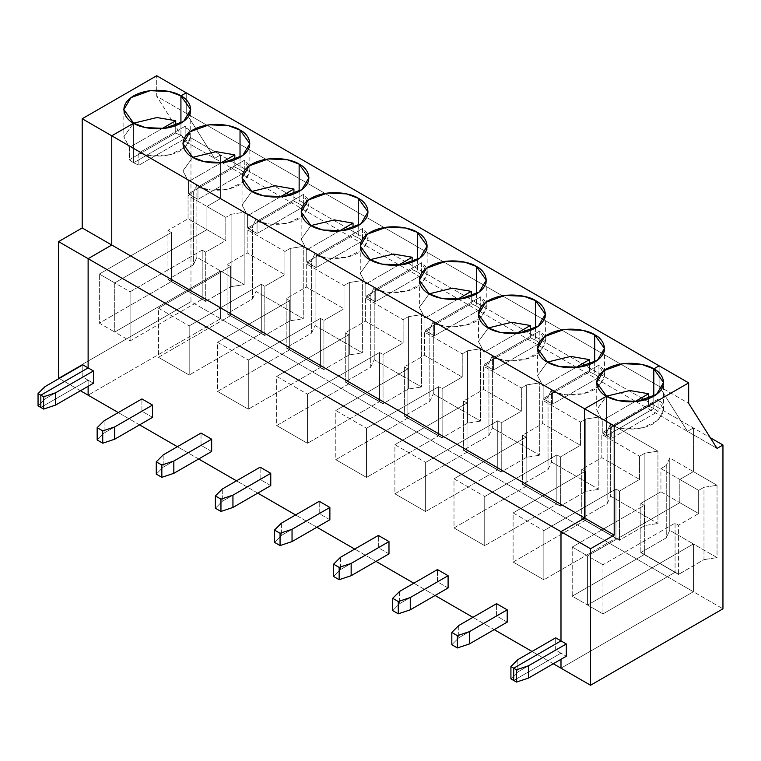 <?xml version="1.0" encoding="UTF-8"?>
<svg xmlns="http://www.w3.org/2000/svg" width="761" height="761" viewBox="0 0 761 761"><rect width="100%" height="100%" fill="white"/><g stroke="black" fill="none" stroke-linecap="round" stroke-linejoin="round"><path stroke-width="0.57" stroke-dasharray="3.81 2.85" d="M190.973 137.865L190.973 301.67L58.568 378.112L190.973 301.67L220.528 318.735L220.528 270.954L114.721 332.043L114.721 282.902L206.935 229.66L206.935 206.459L220.528 198.611L220.528 154.93L214.612 158.336L186.245 113.294L186.245 92.813L186.245 113.294L156.69 96.228L185.056 141.28L190.973 137.865L185.056 141.28L156.69 96.228L156.69 75.748L156.69 96.228L186.245 113.294L214.612 158.336L185.056 141.28L214.612 158.336L220.528 154.93L190.973 137.865L220.528 154.93L220.528 198.611L196.88 184.961L196.88 257.304L220.528 270.954L220.528 318.735L88.124 395.178L220.528 318.735L190.973 301.67L190.973 137.865M40.837 407.458L88.124 380.158L88.124 386.303L88.124 380.158L82.806 377.085L82.806 364.804L82.806 377.085L88.124 380.158L40.837 407.458L88.124 380.158L88.124 386.303L88.124 380.158L40.837 407.458M180.928 123.187L180.928 135.477L133.632 162.778L133.632 123.187L133.632 162.778L129.389 159.772L129.389 147.482L123.843 136.837L133.641 123.187L123.843 136.638L129.389 147.482L129.389 159.772L133.632 162.778L180.928 135.477L180.928 123.187L180.928 135.477L175.715 133.023L180.928 135.477L185.17 138.483L185.17 126.193L190.716 136.837L185.37 147.311L169.941 154.702L152.086 155.91L138.844 152.942L138.844 165.232L133.632 162.778L133.632 123.187L133.632 162.778L180.928 135.477L180.928 123.187M80.438 390.735L59.158 378.455L80.438 390.735M38.05 405.851L44.975 398.926L82.806 377.085L44.975 398.926L38.05 405.851M44.975 386.645L44.975 398.926L44.975 386.645M175.715 125.641L175.715 133.023L129.389 159.772L175.715 133.023L175.715 125.641M162.007 128.647L129.389 147.482L162.007 128.647M186.835 290.54L167.972 279.648L186.835 290.54L167.972 279.648L167.972 230.374L171.463 232.39L171.463 281.532L186.949 290.474L168.086 279.449L193.389 264.838L193.389 192.495L188.062 195.567L188.062 218.768L206.935 229.66L114.721 282.902L114.721 332.043L186.835 290.407L171.463 281.532L99.349 323.168L114.721 332.043L99.349 323.168L99.349 274.027L114.721 282.902L99.349 274.027L171.463 232.39L167.972 230.374L188.062 218.768L167.972 230.374L167.972 279.648L186.949 290.474L220.528 270.954L196.88 257.304L196.88 184.961L220.528 198.611L206.935 206.459L206.935 229.66L188.062 218.768L188.062 195.567L206.935 206.459L188.062 195.567L193.389 192.495L196.88 184.961L193.389 192.495L193.389 264.838L196.88 257.304L193.389 264.838L168.086 279.449L186.949 290.341L220.528 270.954L220.528 318.735L693.395 591.744L560.99 668.187L693.395 591.744L693.395 543.963L693.395 591.744L722.95 608.81L693.395 591.744L560.99 668.187L693.395 591.744L220.528 318.735L88.124 395.178L220.528 318.735L220.528 270.954L244.167 284.604L244.167 212.262L220.528 198.611L206.935 206.459L206.935 229.66L114.721 282.902L114.721 332.043L186.835 290.407L205.822 301.366L186.835 290.54L202.198 299.282L202.198 250.141L205.698 252.157L205.698 301.432L186.835 290.54M171.463 281.532L171.463 232.39L99.349 274.027L99.349 323.168L171.463 281.532M659.825 563.349L678.688 574.374L659.825 563.349L693.395 543.963L717.043 557.613L717.043 485.271L693.395 471.62L679.801 479.468L698.665 490.36L698.665 513.561L679.801 502.669L679.801 479.468L679.801 502.669L587.587 555.91L587.587 605.052L659.701 563.416L675.074 572.291L675.074 523.149L678.574 525.166L678.574 574.441L659.701 563.416L678.574 574.441L659.825 563.349L678.688 574.241L703.982 559.639L703.982 487.287L717.043 485.271L717.043 557.613L703.982 559.639L717.043 557.613L693.395 543.963L587.587 605.052L587.587 555.91L602.959 564.786L602.959 613.927L587.587 605.052L602.959 613.927L675.074 572.291L659.701 563.416L587.587 605.052L587.587 555.91L679.801 502.669L698.665 513.561L698.665 490.36L679.801 479.468L693.395 471.62L693.395 427.939L693.395 471.62L717.043 485.271L703.982 487.287L698.665 490.36L703.982 487.287L703.982 559.639L678.574 574.441L678.574 525.166L698.665 513.561L678.574 525.166L675.074 523.149L602.959 564.786L587.587 555.91L679.801 502.669L679.801 479.468L693.395 471.62L669.756 457.97L669.756 530.312L693.395 543.963L693.395 591.744L693.395 543.963L659.825 563.349L693.395 543.963L669.756 530.312L666.255 537.846L640.952 552.457L659.825 563.349L640.952 552.457L666.255 537.846L666.255 465.504L669.756 457.97L693.395 471.62L693.395 427.939L710.279 437.689L693.395 427.939L687.487 431.344L693.395 427.939L220.528 154.93L220.528 198.611L220.528 154.93L214.612 158.336L220.528 154.93L693.395 427.939L693.395 471.62L679.801 479.468L679.801 502.669L587.587 555.91L587.587 605.052L572.224 596.177L572.224 547.035L587.587 555.91L572.224 547.035L644.339 505.399L644.339 554.541L659.825 563.482L640.838 552.657L659.701 563.549L640.838 552.657L640.838 503.382L644.339 505.399L640.838 503.382L660.938 491.777L679.801 502.669L660.938 491.777L660.938 468.576L679.801 479.468L660.938 468.576L666.255 465.504L660.938 468.576L660.938 491.777L640.838 503.382L640.838 552.657L659.825 563.349M659.112 386.303L687.487 431.344L659.112 386.303L659.112 365.822L659.112 386.303L688.667 403.359L186.245 113.294L214.612 158.336L186.245 113.294L186.245 92.813L186.245 113.294L659.112 386.303L687.487 431.344L717.043 448.41L214.612 158.336L687.487 431.344L693.395 427.939L687.487 431.344L659.112 386.303L659.112 365.822L659.112 386.303M560.99 659.311L560.99 653.166L513.704 680.467L560.99 653.166L566.308 656.239L560.99 653.166L560.99 659.311L560.99 653.166L555.673 650.094L555.673 637.813L555.673 650.094L560.99 653.166L560.99 659.311M606.507 396.196L606.507 435.787L653.794 408.486L653.794 396.196L653.794 408.486L606.507 435.787L611.711 438.241L658.046 411.492L653.794 408.486L658.046 411.492L611.711 438.241L611.711 425.951L658.046 399.202L658.046 411.492L658.046 399.202L663.582 409.846L658.246 420.319L642.817 427.711L624.952 428.919L611.711 425.951L611.711 438.241L606.507 435.787L606.507 396.196L606.507 435.787L606.507 396.196L596.71 409.646L602.255 420.491L596.71 409.846L606.507 396.196M658.046 399.202L611.711 425.951C619.787 429.623 640.049 431.506 653.794 423.497C665.323 413.765 666.741 405.661 658.046 399.202M675.074 523.149L675.074 572.291L602.959 613.927L602.959 564.786L675.074 523.149M553.304 663.744L532.025 651.464L553.304 663.744M494.203 629.623L472.923 617.333L494.203 629.623M435.092 595.492L413.813 583.211L435.092 595.492M375.982 561.371L354.702 549.081L375.982 561.371M316.871 527.24L295.591 514.959L316.871 527.24M257.76 493.118L236.481 480.828L257.76 493.118M198.659 458.988L177.38 446.707L198.659 458.988M139.548 424.866L118.269 412.576L139.548 424.866M93.441 383.23L88.124 380.158L93.441 383.23M152.552 417.361L141.907 411.216L141.907 398.926L141.907 411.216L152.552 417.361M211.663 451.482L201.018 445.337L201.018 433.057L201.018 445.337L211.663 451.482M270.764 485.613L260.129 479.468L260.129 467.178L260.129 479.468L270.764 485.613M329.874 519.734L319.24 513.589L319.24 501.309L319.24 513.589L329.874 519.734M388.985 553.865L378.35 547.72L378.35 535.43L378.35 547.72L388.985 553.865M448.096 587.987L437.451 581.842L437.451 569.561L437.451 581.842L448.096 587.987M507.207 622.118L496.562 615.972L496.562 603.682L496.562 615.972L507.207 622.118M185.17 138.483L180.928 135.477L133.632 162.778L138.844 165.232L185.17 138.483L138.844 165.232L138.844 152.942L185.17 126.193L185.17 138.483M185.17 126.193L138.844 152.942C146.921 156.614 167.173 158.497 180.928 150.488C192.457 140.756 193.874 132.652 185.17 126.193M240.029 157.318L240.029 169.598L244.281 172.604L244.281 160.324L249.827 170.968L244.481 181.432L229.051 188.833L211.197 190.031L197.955 187.073L197.955 199.353L188.49 193.893L188.49 181.613L182.954 170.968L192.742 157.318L182.954 170.768L188.49 181.613L188.49 193.893L197.955 199.353L244.281 172.604L240.029 169.598L240.029 157.318M234.826 159.772L234.826 167.144L240.029 169.598L234.826 167.144L188.49 193.893L234.826 167.144L234.826 159.772M221.118 162.778L188.49 181.613L221.118 162.778M303.278 246.383L255.991 219.082L255.991 291.434L303.278 318.735L303.278 246.383L290.226 248.4L284.909 251.472L284.909 274.683L264.809 286.288L264.809 335.563L227.073 313.779L264.809 335.563L227.073 313.779L227.073 264.505L230.573 266.521L230.573 315.663L261.308 333.404L261.308 284.262L264.809 286.288L261.308 284.262L189.194 325.898L189.194 375.04L158.459 357.299L158.459 308.157L189.194 325.898L158.459 308.157L230.573 266.521L227.073 264.505L247.173 252.899L284.909 274.683L247.173 252.899L247.173 229.689L284.909 251.472L247.173 229.689L252.49 226.616L255.991 219.082L303.278 246.383L303.278 318.735L255.991 291.434L252.49 298.968L227.197 313.57L264.923 335.354L290.226 320.752L303.278 318.735L290.226 320.752L264.923 335.354L227.197 313.57L252.49 298.968L252.49 226.616L247.173 229.689L247.173 252.899L227.073 264.505L227.073 313.779L264.809 335.563L264.809 286.288L284.909 274.683L284.909 251.472L290.226 248.4L290.226 320.752L290.226 248.4L303.278 246.383M362.388 280.514L315.102 253.213L315.102 325.556L362.388 352.857L362.388 280.514L349.337 282.531L344.01 285.603L344.01 308.804L323.92 320.41L323.92 369.684L286.184 347.901L323.92 369.684L286.184 347.901L286.184 298.626L289.684 300.643L289.684 349.784L320.419 367.534L320.419 318.393L323.92 320.41L320.419 318.393L248.305 360.029L248.305 409.171L217.57 391.42L217.57 342.279L248.305 360.029L217.57 342.279L289.684 300.643L286.184 298.626L306.283 287.021L344.01 308.804L306.283 287.021L306.283 263.82L344.01 285.603L306.283 263.82L311.601 260.747L315.102 253.213L362.388 280.514L362.388 352.857L315.102 325.556L311.601 333.09L286.307 347.701L324.034 369.485L349.337 354.883L362.388 352.857L349.337 354.883L324.034 369.485L286.307 347.701L311.601 333.09L311.601 260.747L306.283 263.82L306.283 287.021L286.184 298.626L286.184 347.901L323.92 369.684L323.92 320.41L344.01 308.804L344.01 285.603L349.337 282.531L349.337 354.883L349.337 282.531L362.388 280.514M421.499 314.635L374.212 287.335L374.212 359.687L421.499 386.988L421.499 314.635L408.438 316.652L403.121 319.725L403.121 342.935L383.03 354.54L383.03 403.815L345.294 382.032L383.03 403.815L345.294 382.032L345.294 332.757L348.795 334.773L348.795 383.915L379.53 401.656L379.53 352.514L383.03 354.54L379.53 352.514L307.415 394.15L307.415 443.292L276.681 425.551L276.681 376.41L307.415 394.15L276.681 376.41L348.795 334.773L345.294 332.757L365.394 321.152L403.121 342.935L365.394 321.152L365.394 297.941L403.121 319.725L365.394 297.941L370.712 294.868L374.212 287.335L421.499 314.635L421.499 386.988L374.212 359.687L370.712 367.221L345.408 381.822L383.144 403.606L408.438 389.004L421.499 386.988L408.438 389.004L383.144 403.606L345.408 381.822L370.712 367.221L370.712 294.868L365.394 297.941L365.394 321.152L345.294 332.757L345.294 382.032L383.03 403.815L383.03 354.54L403.121 342.935L403.121 319.725L408.438 316.652L408.438 389.004L408.438 316.652L421.499 314.635M480.6 348.766L433.313 321.465L433.313 393.808L480.6 421.109L480.6 348.766L467.549 350.783L462.231 353.855L462.231 377.056L442.131 388.662L442.131 437.936L404.405 416.153L442.131 437.936L404.405 416.153L404.405 366.878L407.896 368.895L407.896 418.036L438.64 435.787L438.64 386.645L442.131 388.662L438.64 386.645L366.526 428.281L366.526 477.423L335.791 459.673L335.791 410.531L366.526 428.281L335.791 410.531L407.896 368.895L404.405 366.878L424.505 355.273L462.231 377.056L424.505 355.273L424.505 332.072L462.231 353.855L424.505 332.072L429.822 328.999L433.313 321.465L480.6 348.766L480.6 421.109L433.313 393.808L429.822 401.342L404.519 415.953L442.255 437.737L467.549 423.135L480.6 421.109L467.549 423.135L442.255 437.737L404.519 415.953L429.822 401.342L429.822 328.999L424.505 332.072L424.505 355.273L404.405 366.878L404.405 416.153L442.131 437.936L442.131 388.662L462.231 377.056L462.231 353.855L467.549 350.783L467.549 423.135L467.549 350.783L480.6 348.766M539.711 382.888L492.424 355.587L492.424 427.939L539.711 455.24L539.711 382.888L526.66 384.904L521.342 387.977L521.342 411.187L501.242 422.793L501.242 472.067L463.516 450.284L501.242 472.067L463.516 450.284L463.516 401.009L467.007 403.026L467.007 452.167L497.742 469.908L497.742 420.766L501.242 422.793L497.742 420.766L425.637 462.403L425.637 511.544L394.892 493.803L394.892 444.662L425.637 462.403L394.892 444.662L467.007 403.026L463.516 401.009L483.606 389.404L521.342 411.187L483.606 389.404L483.606 366.193L521.342 387.977L483.606 366.193L488.933 363.121L492.424 355.587L539.711 382.888L539.711 455.24L492.424 427.939L488.933 435.473L463.63 450.074L501.366 471.858L526.66 457.256L539.711 455.24L526.66 457.256L501.366 471.858L463.63 450.074L488.933 435.473L488.933 363.121L483.606 366.193L483.606 389.404L463.516 401.009L463.516 450.284L501.242 472.067L501.242 422.793L521.342 411.187L521.342 387.977L526.66 384.904L526.66 457.256L526.66 384.904L539.711 382.888M598.821 417.018L551.535 389.718L551.535 462.06L598.821 489.361L598.821 417.018L585.77 419.035L580.453 422.108L580.453 445.309L560.353 456.914L560.353 506.189L522.617 484.405L560.353 506.189L522.617 484.405L522.617 435.13L526.117 437.147L526.117 486.289L556.852 504.039L556.852 454.897L560.353 456.914L556.852 454.897L484.738 496.533L484.738 545.675L454.003 527.925L454.003 478.783L484.738 496.533L454.003 478.783L526.117 437.147L522.617 435.13L542.717 423.525L580.453 445.309L542.717 423.525L542.717 400.324L580.453 422.108L542.717 400.324L548.034 397.252L551.535 389.718L598.821 417.018L598.821 489.361L551.535 462.06L548.034 469.594L522.74 484.205L560.467 505.989L585.77 491.387L598.821 489.361L585.77 491.387L560.467 505.989L522.74 484.205L548.034 469.594L548.034 397.252L542.717 400.324L542.717 423.525L522.617 435.13L522.617 484.405L560.353 506.189L560.353 456.914L580.453 445.309L580.453 422.108L585.77 419.035L585.77 491.387L585.77 419.035L598.821 417.018M657.932 451.14L610.645 423.839L610.645 496.191L657.932 523.492L657.932 451.14L644.881 453.156L639.554 456.229L639.554 479.44L619.464 491.045L619.464 540.32L581.727 518.536L619.464 540.32L581.727 518.536L581.727 469.261L585.228 471.278L585.228 520.419L615.963 538.16L615.963 489.019L619.464 491.045L615.963 489.019L543.849 530.655L543.849 579.796L513.114 562.056L513.114 512.914L543.849 530.655L513.114 512.914L585.228 471.278L581.727 469.261L601.827 457.656L639.554 479.44L601.827 457.656L601.827 434.445L639.554 456.229L601.827 434.445L607.145 431.373L610.645 423.839L657.932 451.14L657.932 523.492L610.645 496.191L607.145 503.725L581.851 518.327L619.578 540.11L644.881 525.509L657.932 523.492L644.881 525.509L619.578 540.11L581.851 518.327L607.145 503.725L607.145 431.373L601.827 434.445L601.827 457.656L581.727 469.261L581.727 518.536L619.464 540.32L619.464 491.045L639.554 479.44L639.554 456.229L644.881 453.156L644.881 525.509L644.881 453.156L657.932 451.14M252.49 298.968L255.991 291.434L255.991 219.082L252.49 226.616L252.49 298.968M230.573 315.663L158.459 357.299L189.194 375.04L261.308 333.404L230.573 315.663L230.573 266.521L158.459 308.157L158.459 357.299L230.573 315.663M186.949 290.341L205.822 301.366L186.949 290.341L205.822 301.232L231.116 286.631L244.167 284.604L220.528 270.954L186.949 290.341M205.698 301.432L205.698 252.157L225.798 240.552L225.798 217.351L231.116 214.279L231.116 286.631L205.698 301.432M206.935 206.459L220.528 198.611L244.167 212.262L231.116 214.279L225.798 217.351L206.935 206.459L225.798 217.351L225.798 240.552L206.935 229.66L206.935 206.459M202.198 250.141L130.093 291.777L114.721 282.902L206.935 229.66L225.798 240.552L205.698 252.157L202.198 250.141L202.198 299.282L130.093 340.918L114.721 332.043L114.721 282.902L130.093 291.777L130.093 340.918L130.093 291.777L202.198 250.141M186.835 290.407L114.721 332.043L130.093 340.918L202.198 299.282L186.835 290.407M231.116 214.279L244.167 212.262L244.167 284.604L231.116 286.631L231.116 214.279M97.161 439.982L104.086 433.057L141.907 411.216L104.086 433.057L97.161 439.982M104.086 420.766L104.086 433.057L104.086 420.766M244.281 172.604L197.955 199.353L197.955 187.073L244.281 160.324L244.281 172.604M244.281 160.324L197.955 187.073C206.031 190.745 226.283 192.619 240.029 184.619C251.558 174.878 252.975 166.783 244.281 160.324M299.14 191.439L299.14 203.729L303.392 206.735L303.392 194.445L308.937 205.09L303.591 215.563L288.162 222.954L270.307 224.162L257.056 221.194L257.056 233.484L247.601 228.024L247.601 215.734L242.065 205.09L251.853 191.439L242.065 204.89L247.601 215.734L247.601 228.024L257.056 233.484L303.392 206.735L299.14 203.729L299.14 191.439M293.936 193.893L293.936 201.275L299.14 203.729L293.936 201.275L247.601 228.024L293.936 201.275L293.936 193.893M280.229 196.899L247.601 215.734L280.229 196.899M311.601 333.09L315.102 325.556L315.102 253.213L311.601 260.747L311.601 333.09M289.684 349.784L217.57 391.42L248.305 409.171L320.419 367.534L289.684 349.784L289.684 300.643L217.57 342.279L217.57 391.42L289.684 349.784M261.308 284.262L261.308 333.404L189.194 375.04L189.194 325.898L261.308 284.262M156.271 474.103L163.187 467.178L201.018 445.337L163.187 467.178L156.271 474.103M163.187 454.897L163.187 467.178L163.187 454.897M303.392 206.735L257.056 233.484L257.056 221.194L303.392 194.445L303.392 206.735M303.392 194.445L257.056 221.194C265.132 224.866 285.394 226.749 299.14 218.74C310.669 209.009 312.086 200.904 303.392 194.445M358.25 225.57L358.25 237.851L362.502 240.857L362.502 228.576L368.039 239.22L362.702 249.684L347.273 257.085L329.408 258.283L316.167 255.325L316.167 267.606L306.712 262.145L306.712 249.865L301.166 239.22L310.964 225.57L301.175 239.021L306.712 249.865L306.712 262.145L316.167 267.606L362.502 240.857L358.25 237.851L358.25 225.57M353.047 228.024L353.047 235.396L358.25 237.851L353.047 235.396L306.712 262.145L353.047 235.396L353.047 228.024M339.339 231.03L306.712 249.865L339.339 231.03M370.712 367.221L374.212 359.687L374.212 287.335L370.712 294.868L370.712 367.221M348.795 383.915L276.681 425.551L307.415 443.292L379.53 401.656L348.795 383.915L348.795 334.773L276.681 376.41L276.681 425.551L348.795 383.915M320.419 318.393L320.419 367.534L248.305 409.171L248.305 360.029L320.419 318.393M215.373 508.234L222.298 501.309L260.129 479.468L222.298 501.309L215.373 508.234M222.298 489.019L222.298 501.309L222.298 489.019M362.502 240.857L316.167 267.606L316.167 255.325L362.502 228.576L362.502 240.857M362.502 228.576L316.167 255.325C324.243 258.997 344.505 260.871 358.25 252.871C369.779 243.13 371.197 235.035 362.502 228.576M417.361 259.691L417.361 271.981L421.613 274.987L421.613 262.697L427.149 273.342L421.813 283.815L406.374 291.206L388.519 292.414L375.278 289.446L375.278 301.736L365.822 296.276L365.822 283.986L360.276 273.342L370.074 259.691L360.276 273.142L365.822 283.986L365.822 296.276L375.278 301.736L421.613 274.987L417.361 271.981L417.361 259.691M412.148 262.145L412.148 269.527L417.361 271.981L412.148 269.527L365.822 296.276L412.148 269.527L412.148 262.145M398.441 265.151L365.822 283.986L398.441 265.151M429.822 401.342L433.313 393.808L433.313 321.465L429.822 328.999L429.822 401.342M407.896 418.036L335.791 459.673L366.526 477.423L438.64 435.787L407.896 418.036L407.896 368.895L335.791 410.531L335.791 459.673L407.896 418.036M379.53 352.514L379.53 401.656L307.415 443.292L307.415 394.15L379.53 352.514M274.483 542.355L281.408 535.43L319.24 513.589L281.408 535.43L274.483 542.355M281.408 523.149L281.408 535.43L281.408 523.149M421.613 274.987L375.278 301.736L375.278 289.446L421.613 262.697L421.613 274.987M421.613 262.697L375.278 289.446C383.354 293.118 403.615 295.002 417.361 286.992C428.89 277.261 430.307 269.156 421.613 262.697M476.462 293.822L476.462 306.103L480.714 309.109L480.714 296.828L486.26 307.473L480.914 317.936L465.485 325.337L447.63 326.536L434.388 323.577L434.388 335.858L424.933 330.398L424.933 318.117L419.387 307.473L429.175 293.822L419.387 307.273L424.933 318.117L424.933 330.398L434.388 335.858L480.714 309.109L476.462 306.103L476.462 293.822M471.259 296.276L471.259 303.649L476.462 306.103L471.259 303.649L424.933 330.398L471.259 303.649L471.259 296.276M457.551 299.282L424.933 318.117L457.551 299.282M488.933 435.473L492.424 427.939L492.424 355.587L488.933 363.121L488.933 435.473M467.007 452.167L394.892 493.803L425.637 511.544L497.742 469.908L467.007 452.167L467.007 403.026L394.892 444.662L394.892 493.803L467.007 452.167M438.64 386.645L438.64 435.787L366.526 477.423L366.526 428.281L438.64 386.645M333.594 576.486L340.519 569.561L378.35 547.72L340.519 569.561L333.594 576.486M340.519 557.271L340.519 569.561L340.519 557.271M480.714 309.109L434.388 335.858L434.388 323.577L480.714 296.828L480.714 309.109M480.714 296.828L434.388 323.577C442.464 327.249 462.717 329.123 476.462 321.123C488.001 311.382 489.418 303.287 480.714 296.828M535.573 327.943L535.573 340.234L539.825 343.24L539.825 330.949L545.371 341.594L540.025 352.067L524.595 359.458L506.74 360.666L493.499 357.699L493.499 369.989L484.034 364.529L484.034 352.238L478.498 341.594L488.286 327.943L478.498 341.394L484.034 352.238L484.034 364.529L493.499 369.989L539.825 343.24L535.573 340.234L535.573 327.943M530.369 330.398L530.369 337.779L535.573 340.234L530.369 337.779L484.034 364.529L530.369 337.779L530.369 330.398M516.662 333.404L484.034 352.238L516.662 333.404M548.034 469.594L551.535 462.06L551.535 389.718L548.034 397.252L548.034 469.594M526.117 486.289L454.003 527.925L484.738 545.675L556.852 504.039L526.117 486.289L526.117 437.147L454.003 478.783L454.003 527.925L526.117 486.289M497.742 420.766L497.742 469.908L425.637 511.544L425.637 462.403L497.742 420.766M392.705 610.607L399.63 603.682L437.451 581.842L399.63 603.682L392.705 610.607M399.63 591.402L399.63 603.682L399.63 591.402M539.825 343.24L493.499 369.989L493.499 357.699L539.825 330.949L539.825 343.24M539.825 330.949L493.499 357.699C501.566 361.37 521.827 363.254 535.573 355.244C547.102 345.513 548.519 337.408 539.825 330.949M594.683 362.074L594.683 374.355L598.936 377.361L598.936 365.08L604.481 375.725L599.135 386.188L583.706 393.589L565.851 394.788L552.6 391.829L552.6 404.11L543.145 398.65L543.145 386.369L537.608 375.725L547.397 362.074L537.608 375.525L543.145 386.369L543.145 398.65L552.6 404.11L598.936 377.361L594.683 374.355L594.683 362.074M589.48 364.529L589.48 371.901L594.683 374.355L589.48 371.901L543.145 398.65L589.48 371.901L589.48 364.529M575.773 367.534L543.145 386.369L575.773 367.534M607.145 503.725L610.645 496.191L610.645 423.839L607.145 431.373L607.145 503.725M585.228 520.419L513.114 562.056L543.849 579.796L615.963 538.16L585.228 520.419L585.228 471.278L513.114 512.914L513.114 562.056L585.228 520.419M556.852 454.897L556.852 504.039L484.738 545.675L484.738 496.533L556.852 454.897M451.815 644.738L458.731 637.813L496.562 615.972L458.731 637.813L451.815 644.738M458.731 625.523L458.731 637.813L458.731 625.523M653.794 396.196L653.794 408.486L606.507 435.787L602.255 432.781L602.255 420.491L602.255 432.781L606.507 435.787L653.794 408.486L653.794 396.196M513.704 680.467L560.99 653.166L513.704 680.467M598.936 377.361L552.6 404.11L552.6 391.829L598.936 365.08L598.936 377.361M598.936 365.08L552.6 391.829C560.676 395.501 580.938 397.375 594.683 389.375C606.213 379.634 607.63 371.539 598.936 365.08M648.591 398.65L648.591 406.032L653.794 408.486L648.591 406.032L602.255 432.781L648.591 406.032L648.591 398.65M634.883 401.656L602.255 420.491L634.883 401.656M666.255 537.846L669.756 530.312L669.756 457.97L666.255 465.504L666.255 537.846M644.339 554.541L572.224 596.177L587.587 605.052L659.701 563.416L644.339 554.541L644.339 505.399L572.224 547.035L572.224 596.177L644.339 554.541M615.963 489.019L615.963 538.16L543.849 579.796L543.849 530.655L615.963 489.019M510.916 678.86L517.841 671.934L555.673 650.094L517.841 671.934L510.916 678.86M517.841 659.654L517.841 671.934L517.841 659.654M123.843 109.536L123.843 136.837M663.582 409.846L663.582 382.545M190.716 136.837L190.716 109.536M182.954 143.667L182.954 170.968M249.827 143.667L249.827 170.968M242.065 177.789L242.065 205.09M308.937 177.789L308.937 205.09M301.166 211.919L301.166 239.22M368.039 211.919L368.039 239.22M360.276 246.041L360.276 273.342M427.149 246.041L427.149 273.342M419.387 280.172L419.387 307.473M486.26 280.172L486.26 307.473M478.498 314.293L478.498 341.594M545.371 314.293L545.371 341.594M537.608 348.424L537.608 375.725M604.481 348.424L604.481 375.725M596.71 382.545L596.71 409.846"/><path stroke-width="1.14" d="M58.568 378.112L58.568 241.608L82.207 227.958L82.207 118.754L156.69 75.748L82.207 118.754L82.207 227.958L58.568 241.608L58.568 378.112L59.158 378.455L58.568 378.112M88.124 367.877L40.837 395.178L40.837 407.458L38.05 405.851L38.05 393.57L40.837 395.178L88.124 367.877L88.124 258.673L88.124 367.877L82.806 364.804L93.441 370.949L93.441 383.23L93.441 370.949L55.61 392.79L55.61 405.071L93.441 383.23L55.61 405.071L43.624 409.066L40.837 407.458L40.837 395.178L38.05 393.57L44.975 386.645L38.05 393.57L38.05 405.851L40.837 407.458L40.837 395.178L88.124 367.877L88.124 258.673L58.568 241.608L88.124 258.673L111.762 245.023L88.124 258.673L88.124 367.877L40.837 395.178L43.624 396.785L55.61 392.79L93.441 370.949L88.124 367.877M88.124 386.303L88.124 395.178L80.438 390.735L88.124 395.178L88.124 386.303L88.124 395.178L118.269 412.576L88.124 395.178L88.124 386.303M186.245 92.813L180.928 95.886L180.928 123.187L180.928 95.886L186.245 92.813L156.69 75.748L186.245 92.813L180.928 95.886L169.132 91.482L150.126 90.683L130.949 97.636L123.843 109.536L133.632 123.187L111.762 135.81L111.762 245.023L82.207 227.958L111.762 245.023L111.762 135.81L82.207 118.754L111.762 135.81L133.632 123.187C125.774 119.743 116.462 106.179 133.632 95.886C151.458 85.974 174.954 91.349 180.928 95.886L180.928 123.187L180.928 95.886L186.245 92.813L688.667 382.888L614.194 425.884L614.194 535.088L590.546 548.738L590.546 685.252L722.95 608.81L722.95 444.995L717.043 448.41L688.667 403.359L688.667 382.888L688.667 403.359L717.043 448.41L722.95 444.995L722.95 608.81L590.546 685.252L560.99 668.187L560.99 659.311L560.99 668.187L590.546 685.252L590.546 548.738L614.194 535.088L614.194 425.884L584.638 408.819L606.507 396.196L618.293 400.6L637.299 401.399L656.477 394.445L663.582 382.545L653.794 368.895L659.112 365.822L653.794 368.895L653.794 396.196L653.794 368.895C661.661 372.338 670.974 385.903 653.794 396.196C635.968 406.117 612.472 400.733 606.507 396.196L584.638 408.819L584.638 518.032L584.638 408.819L614.194 425.884L688.667 382.888L186.245 92.813M82.806 364.804L44.975 386.645L82.806 364.804M133.641 123.187L156.937 117.536L175.715 120.733L175.715 125.641L175.715 120.733L162.007 128.647L175.715 120.733L156.937 117.536L133.641 123.187L145.427 127.591L164.433 128.39L183.61 121.437L190.716 109.536L180.928 95.886C188.785 99.33 198.098 112.894 180.928 123.187C163.101 133.108 139.605 127.724 133.632 123.187L111.762 135.81L133.632 123.187M513.704 680.467L513.704 668.187L560.99 640.886L560.99 531.682L584.638 518.032L614.194 535.088L584.638 518.032L560.99 531.682L590.546 548.738L560.99 531.682L560.99 640.886L566.308 643.958L528.486 665.799L516.491 669.794L513.704 668.187L513.704 680.467L516.491 682.075L516.491 669.794L516.491 682.075L528.486 678.08L528.486 665.799L528.486 678.08L516.491 682.075L510.916 678.86L510.916 666.579L516.491 669.794L528.486 665.799L566.308 643.958L566.308 656.239L528.486 678.08L566.308 656.239L566.308 643.958L560.99 640.886L513.704 668.187L513.704 680.467L513.704 668.187L560.99 640.886L560.99 531.682L88.124 258.673L111.762 245.023L111.762 135.81L584.638 408.819L606.507 396.196C598.641 392.752 589.328 379.187 606.507 368.895C624.324 358.983 647.83 364.357 653.794 368.895L659.112 365.822L653.794 368.895L653.794 396.196L653.794 368.895L641.999 364.49L623.002 363.691L603.825 370.645L596.71 382.545L606.507 396.196L584.638 408.819L111.762 135.81L111.762 245.023L584.638 518.032L584.638 408.819L584.638 518.032L111.762 245.023L88.124 258.673L560.99 531.682L584.638 518.032L560.99 531.682L560.99 640.886L513.704 668.187L510.916 666.579L517.841 659.654L510.916 666.579L510.916 678.86L513.704 680.467M710.279 437.689L722.95 444.995L710.279 437.689M560.99 668.187L553.304 663.744L560.99 668.187L560.99 659.311L560.99 668.187M532.025 651.464L494.203 629.623L532.025 651.464M472.923 617.333L435.092 595.492L472.923 617.333M413.813 583.211L375.982 561.371L413.813 583.211M354.702 549.081L316.871 527.24L354.702 549.081M295.591 514.959L257.76 493.118L295.591 514.959M236.481 480.828L198.659 458.988L236.481 480.828M177.38 446.707L139.548 424.866L177.38 446.707M555.673 637.813L560.99 640.886L555.673 637.813L517.841 659.654L555.673 637.813M141.907 398.926L152.552 405.071L152.552 417.361L114.721 439.202L102.725 443.197L97.161 439.982L97.161 427.692L102.725 430.907L114.721 426.911L152.552 405.071L141.907 398.926L104.086 420.766L97.161 427.692L104.086 420.766L141.907 398.926M201.018 433.057L211.663 439.202L211.663 451.482L173.831 473.323L161.836 477.318L156.271 474.103L156.271 461.822L161.836 465.038L173.831 461.042L211.663 439.202L201.018 433.057L163.187 454.897L156.271 461.822L163.187 454.897L201.018 433.057M260.129 467.178L270.764 473.323L270.764 485.613L232.942 507.454L220.947 511.449L215.373 508.234L215.373 495.944L220.947 499.159L232.942 495.164L270.764 473.323L260.129 467.178L222.298 489.019L215.373 495.944L222.298 489.019L260.129 467.178M319.24 501.309L329.874 507.454L329.874 519.734L292.043 541.575L280.058 545.57L274.483 542.355L274.483 530.075L280.058 533.29L292.043 529.295L329.874 507.454L319.24 501.309L281.408 523.149L274.483 530.075L281.408 523.149L319.24 501.309M378.35 535.43L388.985 541.575L388.985 553.865L351.154 575.706L339.168 579.701L333.594 576.486L333.594 564.196L339.168 567.411L351.154 563.416L388.985 541.575L378.35 535.43L340.519 557.271L333.594 564.196L340.519 557.271L378.35 535.43M437.451 569.561L448.096 575.706L448.096 587.987L410.265 609.827L398.269 613.823L392.705 610.607L392.705 598.327L398.269 601.542L410.265 597.547L448.096 575.706L437.451 569.561L399.63 591.402L392.705 598.327L399.63 591.402L437.451 569.561M496.562 603.682L507.207 609.827L507.207 622.118L469.375 643.958L457.38 647.953L451.815 644.738L451.815 632.448L457.38 635.663L469.375 631.668L507.207 609.827L496.562 603.682L458.731 625.523L451.815 632.448L458.731 625.523L496.562 603.682M240.029 130.017C247.896 133.46 257.208 147.025 240.029 157.318C222.212 167.23 198.707 161.855 192.742 157.318C184.875 153.865 175.572 140.3 192.742 130.017C210.569 120.095 234.065 125.47 240.029 130.017L228.243 125.613L209.237 124.804L190.06 131.767L182.954 143.667L192.742 157.318L204.538 161.713L223.544 162.521L242.721 155.567L249.827 143.667L240.029 130.017L240.029 157.318L240.029 130.017M299.14 164.138C307.006 167.582 316.319 181.147 299.14 191.439C281.323 201.361 257.817 195.977 251.853 191.439C243.986 187.996 234.673 174.431 251.853 164.138C269.679 154.226 293.175 159.601 299.14 164.138L287.354 159.734L268.348 158.935L249.17 165.888L242.065 177.789L251.853 191.439L263.648 195.843L282.645 196.642L301.822 189.689L308.937 177.789L299.14 164.138L299.14 191.439L299.14 164.138M358.25 198.269C366.117 201.713 375.43 215.277 358.25 225.57C340.424 235.482 316.928 230.107 310.964 225.57C303.097 222.117 293.784 208.552 310.964 198.269C328.781 188.347 352.286 193.722 358.25 198.269L346.455 193.865L327.458 193.056L308.281 200.019L301.166 211.919L310.964 225.57L322.75 229.965L341.756 230.773L360.933 223.82L368.039 211.919L358.25 198.269L358.25 225.57L358.25 198.269M417.361 232.39C425.228 235.834 434.531 249.399 417.361 259.691C399.535 269.613 376.039 264.229 370.074 259.691C362.207 256.248 352.895 242.683 370.074 232.39C387.891 222.478 411.397 227.853 417.361 232.39L405.565 227.986L386.559 227.187L367.382 234.141L360.276 246.041L370.074 259.691L381.86 264.096L400.866 264.895L420.043 257.941L427.149 246.041L417.361 232.39L417.361 259.691L417.361 232.39M476.462 266.521C484.329 269.965 493.642 283.53 476.462 293.822C458.645 303.734 435.149 298.36 429.175 293.822C421.318 290.369 412.005 276.804 429.175 266.521C447.002 256.6 470.498 261.974 476.462 266.521L464.676 262.117L445.67 261.308L426.493 268.272L419.387 280.172L429.175 293.822L440.971 298.217L459.977 299.025L479.154 292.072L486.26 280.172L476.462 266.521L476.462 293.822L476.462 266.521M535.573 300.643C543.44 304.086 552.752 317.651 535.573 327.943C517.756 337.865 494.25 332.481 488.286 327.943C480.419 324.5 471.107 310.935 488.286 300.643C506.113 290.731 529.608 296.105 535.573 300.643L523.787 296.238L504.781 295.439L485.604 302.393L478.498 314.293L488.286 327.943L500.082 332.348L519.088 333.147L538.255 326.193L545.371 314.293L535.573 300.643L535.573 327.943L535.573 300.643M594.683 334.773C602.55 338.217 611.863 351.782 594.683 362.074C576.857 371.986 553.361 366.612 547.397 362.074C539.53 358.621 530.217 345.056 547.397 334.773C565.223 324.852 588.719 330.226 594.683 334.773L582.897 330.369L563.891 329.561L544.714 336.524L537.608 348.424L547.397 362.074L559.192 366.469L578.189 367.278L597.366 360.324L604.481 348.424L594.683 334.773L594.683 362.074L594.683 334.773M192.742 157.318L216.048 151.658L234.826 154.864L234.826 159.772L234.826 154.864L221.118 162.778L234.826 154.864L216.048 151.658L192.742 157.318M43.624 409.066L43.624 396.785L40.837 395.178L40.837 407.458L43.624 409.066L55.61 405.071L55.61 392.79L43.624 396.785L43.624 409.066M97.161 439.982L102.725 443.197L102.725 430.907L97.161 427.692L97.161 439.982M251.853 191.439L275.159 185.789L293.936 188.985L293.936 193.893L293.936 188.985L280.229 196.899L293.936 188.985L275.159 185.789L251.853 191.439M152.552 405.071L114.721 426.911L114.721 439.202L152.552 417.361L152.552 405.071M114.721 439.202L114.721 426.911L102.725 430.907L102.725 443.197L114.721 439.202M156.271 474.103L161.836 477.318L161.836 465.038L156.271 461.822L156.271 474.103M310.964 225.57L334.269 219.91L353.047 223.116L353.047 228.024L353.047 223.116L339.339 231.03L353.047 223.116L334.269 219.91L310.964 225.57M211.663 439.202L173.831 461.042L173.831 473.323L211.663 451.482L211.663 439.202M173.831 473.323L173.831 461.042L161.836 465.038L161.836 477.318L173.831 473.323M215.373 508.234L220.947 511.449L220.947 499.159L215.373 495.944L215.373 508.234M370.074 259.691L393.37 254.041L412.148 257.237L412.148 262.145L412.148 257.237L398.441 265.151L412.148 257.237L393.37 254.041L370.074 259.691M270.764 473.323L232.942 495.164L232.942 507.454L270.764 485.613L270.764 473.323M232.942 507.454L232.942 495.164L220.947 499.159L220.947 511.449L232.942 507.454M274.483 542.355L280.058 545.57L280.058 533.29L274.483 530.075L274.483 542.355M429.175 293.822L452.481 288.162L471.259 291.368L471.259 296.276L471.259 291.368L457.551 299.282L471.259 291.368L452.481 288.162L429.175 293.822M329.874 507.454L292.043 529.295L292.043 541.575L329.874 519.734L329.874 507.454M292.043 541.575L292.043 529.295L280.058 533.29L280.058 545.57L292.043 541.575M333.594 576.486L339.168 579.701L339.168 567.411L333.594 564.196L333.594 576.486M488.286 327.943L511.592 322.293L530.369 325.489L530.369 330.398L530.369 325.489L516.662 333.404L530.369 325.489L511.592 322.293L488.286 327.943M388.985 541.575L351.154 563.416L351.154 575.706L388.985 553.865L388.985 541.575M351.154 575.706L351.154 563.416L339.168 567.411L339.168 579.701L351.154 575.706M392.705 610.607L398.269 613.823L398.269 601.542L392.705 598.327L392.705 610.607M547.397 362.074L570.702 356.414L589.48 359.62L589.48 364.529L589.48 359.62L575.773 367.534L589.48 359.62L570.702 356.414L547.397 362.074M448.096 575.706L410.265 597.547L410.265 609.827L448.096 587.987L448.096 575.706M410.265 609.827L410.265 597.547L398.269 601.542L398.269 613.823L410.265 609.827M451.815 644.738L457.38 647.953L457.38 635.663L451.815 632.448L451.815 644.738M606.507 396.196L629.804 390.545L648.591 393.741L648.591 398.65L648.591 393.741L634.883 401.656L648.591 393.741L629.804 390.545L606.507 396.196M507.207 609.827L469.375 631.668L469.375 643.958L507.207 622.118L507.207 609.827M469.375 643.958L469.375 631.668L457.38 635.663L457.38 647.953L469.375 643.958"/></g></svg>
